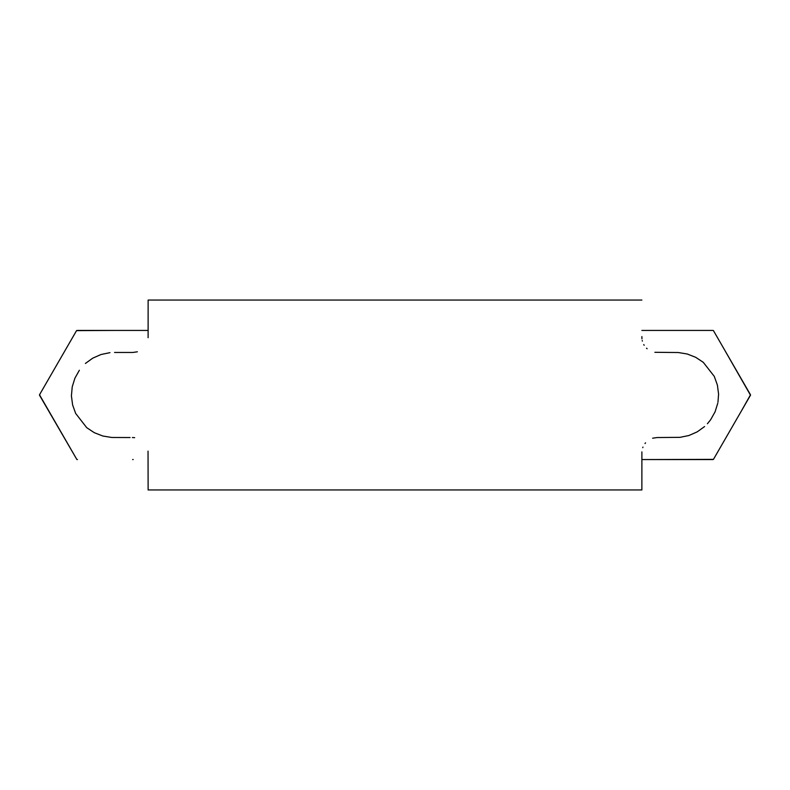 <?xml version="1.0" encoding="UTF-8"?>
<svg xmlns="http://www.w3.org/2000/svg" width="790" height="790" viewBox="0 0 790 790"><rect width="100%" height="100%" fill="white"/><g stroke="black" fill="none" stroke-linecap="round" stroke-linejoin="round"><path stroke-width="1.19" d="M641.875 336.579L641.964 338.861M642.231 340.52L642.369 341.112M643.751 344.578L644.166 345.289M646.516 348.193L647.119 348.746M654.88 352.3L678.294 352.528L687.231 353.999L695.704 357.317L703.278 362.324L714.219 376.307M714.348 376.573L717.399 385.115L718.584 394.111L717.972 402.14M717.774 403.167L715.078 411.817L710.635 419.747L707.415 423.746M704.601 426.541L697.244 431.844L688.919 435.507L680.022 437.344L657.142 437.541L652.619 438.203M645.539 442.834L644.986 443.526M642.971 447.071L642.744 447.673M641.895 451.88L641.875 489.948L148.125 489.948L148.036 451.139M641.875 300.052L148.125 300.052L641.875 300.052M134.665 437.64L132.364 437.541M130.073 437.541L111.706 437.472L102.769 436.001L94.296 432.683L86.722 427.676L75.652 413.427L72.601 404.885L71.416 395.889L72.226 386.833L74.922 378.183L79.365 370.253M85.399 363.459L92.756 358.156L101.081 354.493L109.978 352.656M114.55 352.459L132.858 352.459L137.381 351.797M148.115 337.695L148.125 300.052M148.125 489.948L641.875 489.948M133.184 459.563L132.651 459.563M39.786 395.691L39.806 394.279M76.265 331.129L76.897 330.437L95.234 330.437M113.938 330.437L76.551 330.635L39.5 394.803L76.897 459.563L39.5 395.197M77.46 459.563L76.897 459.563M39.5 394.803L76.551 330.635M76.897 330.437L148.125 330.437M731.975 362.719L750.5 394.803L741.356 411.037M731.975 427.281L713.449 459.365L712.491 459.563M695.299 459.563L694.765 459.563M676.062 330.437L657.349 330.437M713.103 459.563L641.875 459.563L713.449 459.365L750.5 395.197L722.623 346.514M713.449 330.635L750.5 394.803M750.5 395.197L713.449 459.365M641.875 330.437L713.103 330.437"/></g></svg>

